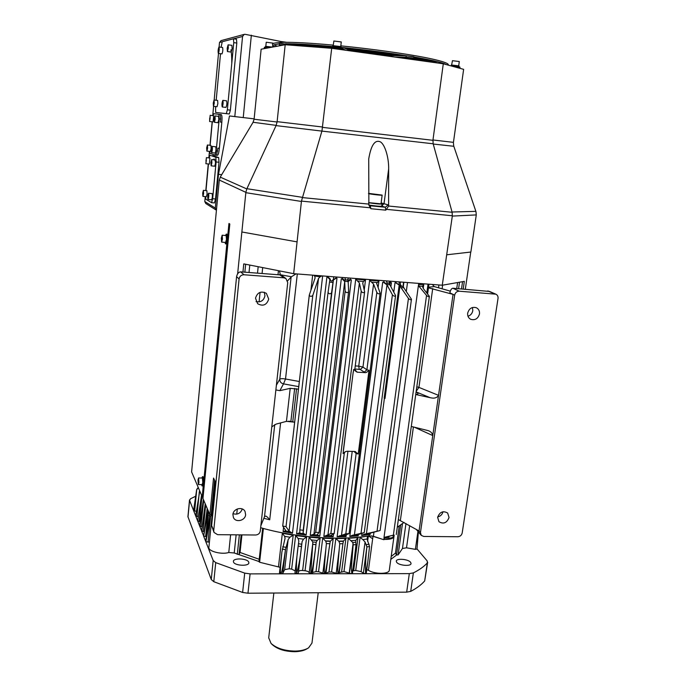 <?xml version="1.0" encoding="UTF-8"?>
<svg xmlns="http://www.w3.org/2000/svg" width="686" height="686" viewBox="0 0 686 686"><rect width="100%" height="100%" fill="white"/><g stroke="black" fill="none" stroke-linecap="round" stroke-linejoin="round"><path stroke-width="1.03" d="M442.264 285.23L452.314 216.09L476.273 214.915L475.964 211.605L453.729 146.032L453.403 142.688L463.633 69.346L443.293 63.781L331.69 48.303L285.196 44.736L261.143 49.203L254.103 119.235L252.971 122.477L220.249 177.125L246.797 188.942L276.055 125.607L321.906 131.103L301.454 201.109L293.659 273.68L442.264 285.23L464.336 281.363L463.213 289.02M368.596 202.636L381.03 203.845L382.145 195.107M381.064 203.596L382.068 203.974C380.095 204.239 375.602 203.828 368.596 202.739M368.528 193.366L382.145 195.098C382.556 195.587 370.534 194.258 368.579 193.606L368.528 193.589M372.498 194.121L379.118 194.79L372.498 194.121M382.068 203.982L381.793 206.152C380.087 206.443 375.782 206.074 368.888 205.037M370.817 208.716L370.32 205.783L385.352 207.249L385.815 210.165L370.817 208.716L368.879 205.071L368.716 158.972C370.972 145.569 374.693 139.798 379.89 141.65C384.657 143.451 388.902 157.326 388.662 168.91L388.61 206.04L452.125 212.266L433.158 143.786L321.906 131.103M452.314 216.09L452.125 212.266M385.815 210.165L388.61 206.04M246.797 188.942L245.871 192.346L237.63 273.851M241.892 231.988L296.909 241.849M446.843 254.78L470.862 252.028L476.23 215.233M203.116 496.853L202.25 496.836L191.608 471.925L219.263 180.341L220.249 177.125M215.901 483.004L213.543 478.073L209.89 514.74L202.962 498.499L229.819 224.039L228.953 223.473L227.683 236.456L228.601 236.533M260.646 527.706C294.688 537.55 339.184 540.817 369.051 535.86L373.416 536.289L383.697 539.685L392.975 537.395L393.97 536.529M397.28 527.26L404.045 522.415M212.24 504.021L213.132 504.87M212.283 513.54L212.746 514.474M259.076 561.542L259.625 562.254L280.12 567.331M282.238 549.083L285.479 549.658L288.163 539.539L289.921 537.232L293.196 535.174L282.349 533.288L284.613 536.306L285.059 538.356L281.886 552.067C279.399 576.626 280.745 571.215 280.574 573.393L281.483 573.83L409.319 573.625L413.366 572.896C419.378 569.877 424.034 566.55 427.327 562.906L427.181 560.916L417.011 548.929M187.93 516.661L211.262 579.524L213.792 581.694L242.621 592.464L247.972 593.21L250.09 573.882L281.483 573.83L282.735 573.41L284.656 569.646L289.252 568.754L291.661 569.123L295.212 570.915M298.161 546.133L301.446 546.553L302.106 541.563L303.521 539.153L306.668 536.941L295.623 535.543L298.11 538.467L298.839 541.04L298.161 546.133C296.704 556.063 296.155 565.273 296.506 573.77L298.256 573.307L298.504 571.687C298.882 570.743 300.254 570.358 302.62 570.52L305.056 570.769C307.431 571.086 308.811 571.755 309.189 572.776L310.964 573.77L311.959 571.086C312.49 568.574 313.391 564.938 315.731 546.708L316.195 542.257L312.79 541.983L312.713 544.358L315.989 544.615M316.195 542.257L317.172 540.431L320.139 538.073L309.112 537.189L312.79 541.983M312.576 572.476L316.006 571.61L318.553 571.747L324.675 573.762L324.967 573.385C325.37 571.044 325.37 576.163 328.877 550.069L330.275 541.34L325.773 541.203L326.399 543.595L329.683 543.698M330.275 541.34L333.216 538.57L322.703 538.227L325.773 541.203M325.987 573.153L329.006 572.013L331.604 572.004L337.992 573.736L339.167 573.256L340.968 559.021M342.897 543.698L343.463 541.031L345.924 538.407L335.831 538.587L338.987 541.408L339.75 543.758L342.897 543.698L341.628 554.074C338.738 575.28 338.687 571.532 338.352 573.393L337.889 573.367C338.018 570.958 336.886 576.257 339.201 549.555L339.75 543.758M339.261 572.57L343.986 571.584L351.318 573.719L352.475 573.247L354.345 558.961M355.768 542.274L355.871 540.328L358.006 537.592L348.282 538.296L352.767 542.497L353.144 544.847L356.025 544.624L355.768 542.274L352.767 542.497M352.776 570.906L355.717 570.478L361.128 571.618L363.366 573.213L365.604 573.659L366.29 573.239L367.662 563M367.447 536.109L360.073 537.378L355.717 570.478M382.153 539.17L371.529 535.869M366.778 569.637L368.425 570.306C374.856 574.439 389.416 574.268 389.314 570.1L393.944 536.726M367.207 538.999L362.843 539.599L365.063 542L366.916 546.913L369.557 546.545L367.156 539.282L367.396 536.461L368.271 536.409L367.602 541.426M212.694 515.006L212.257 513.848M393.893 536.838C392.975 538.63 390.017 539.479 385 539.402M283.095 531.59L292.476 533.219L289.072 531.161L286.028 526.651L282.709 526.025L285.873 530.69L283.095 531.59L283.584 527.337M361.694 535.526L370.191 534.394L368.373 533.657L380.113 530.535L364.077 534.274L361.694 535.526L361.976 533.331M395.016 282.752L396.122 282.795L395.016 282.752L393.798 291.962M323.835 536.469L333.173 536.769L331.467 535.68L326.253 535.509L323.835 536.469L355.725 279.142L365.501 279.982L364.249 289.929M376.828 292.459C378.115 294.02 379.221 294.251 380.138 293.154L376.623 283.344L378.946 280.943L369.617 280.308L373.561 284.073L376.828 292.459L366.89 369.814L369.008 370.303L368.794 372.807L358.212 454.021L354.834 451.482L347.107 451.242L345.298 451.705L343.077 453.557L344.252 453.094M341.491 535.38L337.109 536.804L346.07 536.649L344.303 535.509L349.08 533.639L345.83 533.785L341.491 535.38L352.21 451.397M326.905 277.041L328.277 277.221L326.905 277.041L296.558 533.837L306.11 535.046L303.101 533.185L303.195 530.295L299.851 529.858L299.808 532.79L296.558 533.837M336.2 278.173L336.98 278.259L335.66 278.113L336.2 278.173L336.337 276.998M341.311 278.748L343.009 278.936L341.311 278.748L310.226 535.466L319.77 536.238L317.901 535.037L312.567 534.608L310.226 535.466M349.654 279.631L351.326 279.785L349.654 279.631L347.751 280.926M382.702 282.212L384.229 282.298L382.702 282.212L349.809 536.486L358.212 535.877L356.952 534.994L352.252 535.329L349.809 536.486M390.008 282.572L391.423 282.623L389.194 283.052M345.169 451.774L344.295 453.223L334.168 533.614L331.124 535.286L331.467 535.68M334.168 533.614L330.858 533.571L326.253 535.509M327.917 535.183L359.378 282.949L355.725 279.142M357.912 281.003L363.374 281.474L365.501 279.982M363.374 281.474L362.74 283.241L364.635 291.867L354.834 369.171M359.378 282.949L361.222 291.267C362.431 292.905 363.563 293.111 364.635 291.867M343.077 453.557L353.221 371.992L343.266 451.122M353.341 372.001L353.659 369.48L354.876 369.274L355.477 371.143L354.816 369.36M354.911 368.999L360.27 369.471L364.935 372.609L357.106 372.198L353.659 369.48M364.935 372.609C365.732 372.952 367.087 372.181 369.008 370.303M358.641 451.602L368.682 372.807M333.019 282.503L329.537 282.083L328.054 292.356L299.851 529.866L328.054 292.399C329.031 294.131 330.206 294.26 331.57 292.776L333.456 279.048M329.88 279.485L327.625 277.144M329.966 278.79L328.277 277.221M335.66 278.113L333.396 279.957L336.251 278.19M329.537 282.083L329.992 278.636C330.815 281.749 331.973 281.877 333.465 279.031L319.547 395.479L333.396 279.957M317.901 535.037L317.181 534.634L319.033 532.533L315.697 532.293L313.931 534.308L312.567 534.608M342.04 278.833L344.715 281.534L345.135 291.207C346.241 292.922 347.399 293.094 348.617 291.704L348.171 281.612L350.623 279.725M348.248 277.924L347.785 281.603L345.075 281.32L345.127 277.676M343.009 278.936L345.092 281.183M348.128 278.919C346.987 280.565 345.95 280.454 345.015 278.593M356.952 534.994L364.232 532.636L352.252 535.329M383.38 282.263L386.99 284.861L392.409 294.809C393.755 296.283 394.819 296.541 395.59 295.58L389.982 284.999L389.674 283.747L390.849 282.615M384.229 282.298L387.17 284.621L386.681 280.908M389.245 282.169L389.382 281.114L389.245 282.169C388.713 283.747 387.813 283.661 386.552 281.895M389.245 282.195L389.528 284.733L387.17 284.621M383.697 539.685L384.837 537.215L384.023 537.404L393.361 535.174L426.555 295.434C427.927 296.712 428.87 297.012 429.385 296.343L423.416 288.686L422.413 286.388L423.759 284.467L418.529 284.587L419.155 286.216L422.456 286.165M384.014 537.404L418.391 285.573L419.155 286.216M418.529 284.587L418.692 283.395M383.894 538.278L388.988 537.189L388.07 536.521L384.837 537.215M411.3 426.443L428.253 430.654C430.834 431.545 432.334 433.183 432.763 435.559L438.543 395.342C436.956 397.949 434.127 398.72 430.036 397.648L415.742 394.51M416.814 386.81L418.923 387.393L416.179 391.329M432.712 288.549L418.923 387.393L438.543 395.342L453.052 294.38L428.45 287.82M428.536 287.228L434.238 286.577L432.377 284.458M434.238 286.577L450.299 291.13M454.664 295.151C455.281 292.596 456.816 291.284 459.268 291.207L495.841 294.174C497.496 294.989 498.225 296.403 498.027 298.41L462.192 532.971C461.618 535.277 460.169 536.529 457.862 536.744L423.751 536.452L421.273 535.38L420.467 532.568L454.664 295.151L449.853 292.853C450.496 290.024 451.474 288.48 452.811 288.223L489.555 291.456M472.457 307.5L472.791 310.672C472.225 313.502 470.622 315.354 467.981 316.237M398.352 519.576L419.052 530.973L432.763 435.559L414.087 427.086M443.002 511.747C442.256 514.526 440.498 516.258 437.711 516.944M416.273 529.386L421.221 535.32M479.48 313.965C479.763 311.075 478.725 309 476.376 307.74C472.002 306.599 469.113 308.391 467.68 313.133C467.406 315.954 468.401 318.012 470.673 319.29C475.072 320.534 478.005 318.758 479.48 313.965M449.047 517.501L447.649 513.025C443.079 510.504 439.735 511.936 437.634 517.338L438.963 521.729C443.533 524.344 446.903 522.938 449.047 517.501M388.053 536.521L393.361 535.174M426.555 295.434L418.391 285.573M395.651 282.786L399.175 285.016L396.122 282.795M401.044 287.683L408.444 298.427C409.911 299.833 410.914 300.116 411.463 299.268L403.771 287.743L401.044 287.683L400.204 284.193L385.009 398.48L384.169 398.103L399.175 285.016M403.771 287.743L403.102 285.633L403.565 282.22M400.504 281.98L400.204 284.193C401.704 286.697 402.673 287.16 403.119 285.565M242.278 508.969C240.589 513.342 237.51 514.92 233.043 513.703M240.615 271.853L279.845 274.88L283.85 277.804L244.027 274.76L240.615 271.853C238.582 272.085 237.245 273.697 236.584 276.69L211.631 525.587L213.981 532.353M279.639 274.863L280.188 273.748L279.408 270.884M279.845 274.657L291.43 276.758L296.052 273.868M291.43 276.758L287.58 280.848M264.316 292.245L264.959 295.846C263.741 300.605 260.774 302.517 256.041 301.574M282.589 276.115L279.845 274.88M283.85 277.804L285.916 278.525L287.734 282.589L260.277 531.033C259.754 533.459 258.21 534.788 255.646 535.003L217.599 534.677L214.006 532.422L213.732 530.578L239.088 278.928C239.637 276.218 241.283 274.829 244.027 274.76M268.723 299.096L266.382 293.351C261.032 290.727 257.404 292.33 255.501 298.17L257.627 303.718C263.012 306.591 266.717 305.047 268.723 299.096M245.631 514.68L245.039 511.473C242.63 506.234 233.231 508.566 232.906 514.5L233.437 517.561C235.752 522.946 245.296 520.674 245.631 514.68M298.453 389.176L290.212 388.336L279.862 390.651L275.866 389.94M271.793 426.812L276.141 424.094L286.465 421.358L294.654 422.182M279.862 390.651L283.515 383.868C281.003 383.277 279.751 381.725 279.777 379.204C280.6 378.578 282.521 378.509 285.522 378.998L299.336 381.51M318.536 278.37L320.19 276.775L314.642 276.004L315.114 277.899L309.283 295.091C310.149 296.678 311.324 296.772 312.807 295.366L318.536 278.37L289.072 531.161M320.19 276.775L321.931 275.875M314.642 276.004L313.939 275.257M260.86 525.725L264.522 516.584L265.645 516.104C266.58 516.215 267.934 517.441 269.727 519.791L263.844 518.282M213.243 503.756L212.326 503.172M208.896 547.308L208.887 547.377C208.072 551.287 221.552 554.803 228.772 552.513L234.218 552.976L258.974 561.517M259.222 559.287L240.057 552.479L238.985 554.442M240.057 552.479L241.935 534.891M205.843 541.271L205.903 541.769L209.427 542.009M281.483 555.703L279.468 572.939L281.097 573.462C281.457 571.232 281.526 577.132 285.479 549.658M250.09 573.882L244.713 573.127L215.73 562.623L213.183 560.513L203.588 536.04L206.229 536.615M248.709 562.083C247.38 558.395 233.317 557.735 233.386 561.371L233.506 562.066C234.715 565.779 248.975 566.473 248.855 562.829L248.709 562.083M209.616 514.106L205.903 541.769L210.525 516.472L212.206 514.243M212.42 512.005L211.374 512.708M211.965 506.714L212.977 506.388M203.622 535.792L201.555 530.87L204.016 531.59M208.107 510.555L203.656 536.152L207.206 508.455M201.564 530.681L199.609 525.896L202.001 526.668M205.851 505.273L201.573 530.913L205.225 503.807M203.699 500.231L200.904 526.471M199.609 525.587L203.365 499.442M187.99 517.141L189.585 500.36L199.609 525.896L203.082 504.219M201.547 495.189L197.654 520.863L200.123 521.643M427.661 562.263L424.685 580.931C421.375 584.738 416.719 588.219 410.708 591.383L406.669 592.155L247.972 593.21M400.675 525.159L396.517 554.948L398.103 554.914L402.459 548.474L406.515 547.814L415.373 549.349L416.994 549.057L418.246 531.95M410.622 562.331C408.316 559.064 396.242 558.095 396.285 561.182L396.68 562.306C398.875 565.59 411.128 566.602 411.051 563.498L410.622 562.331M418.366 532.096L416.994 549.057M198.357 487.72L196.633 489.778L193.589 510.504L196.282 511.387M189.585 500.36L190.468 498.799L195.613 496.261M198.288 487.557L197.86 487.943M197.86 488.278L198.494 488.038M199.755 491.005L195.673 515.821L198.28 516.635M197.654 520.863L201.59 495.301M268.706 637.808L271.039 643.399C276.578 648.39 284.724 650.945 295.477 651.083C301.085 650.911 305.467 649.822 308.614 647.816L311.967 643.074L318.218 592.747M271.433 643.794L272.179 644.531C277.35 649.188 284.947 651.58 294.963 651.7C300.194 651.537 304.275 650.525 307.225 648.647L307.662 648.381M396.517 554.948L395.453 553.105L399.209 526.128M366.916 546.913C365.749 556.74 365.312 565.658 365.604 573.659L367.739 562.417L369.557 546.545M356.025 544.624L354.43 558.301C352.184 574.559 352.09 572.004 351.824 573.402L351.326 568.531L353.144 544.847M322.866 573.179L325.833 549.409C323.423 576.231 324.598 570.949 324.469 573.367L325.97 573.273L328.723 551.338M325.833 549.409L326.399 543.595M312.713 544.358L310.741 573.325L311.255 573.779L312.482 573.282L315.234 550.712M301.446 546.553C300.511 556.543 298.864 565.616 296.506 573.77L294.98 572.913L298.187 545.893M362.843 539.599L360.073 537.378M368.271 536.409L367.55 538.098M242.947 272.033L243.77 263.878L293.659 273.68M461.515 288.892L462.561 281.672M244.859 272.188L245.665 264.256M209.89 514.74L211.168 514.757L214.607 480.303M228.378 238.788L228.498 237.562M203.665 482.198L204.385 483.973M227.22 240.915L228.086 241.764M225.514 235.495L226.269 234.132C226.817 234.586 226.972 236.421 226.732 239.637C226.423 242.312 226.02 243.719 225.505 243.873L226.14 243.924L227.015 242.029L227.683 236.456M202.138 486.005L203.296 484.933L203.605 482.953L227.015 242.029M203.708 479.608L203.073 476.693L202.464 476.676C203.056 477.319 203.228 479.403 202.987 482.935L202.104 485.997L201.598 484.625M202.25 496.836L203.296 484.933M227.469 236.301L226.903 234.183L226.269 234.132M225.505 243.873L224.991 242.398M227.16 241.283L228.069 241.969M228.044 242.192L227.135 242.115M204.325 484.53L203.605 482.918M470.742 252.045L465.322 289.183M443.293 63.781L432.969 139.97L433.158 143.786M331.69 48.303L321.974 130.855M285.196 44.736L277.084 122.005L276.055 125.607M286.611 42.292L280.986 41.52L280.9 42.386M280.986 41.52L245.134 34.317L244.182 34.394L242.561 36.461L234.801 116.586L229.467 115.951L218.491 174.338L215.301 208.09L216.424 210.225M221.081 40.611L219.503 42.489L219.083 47.008M215.301 208.09L204.78 201.53L205.243 196.599M205.8 190.579L208.261 163.963M208.827 157.883L209.427 151.383M209.993 145.278L212.163 121.799M212.737 115.625L213.595 106.313M214.178 100.01L218.491 53.448M212.703 155.516L218.68 157.566L218.997 162.265L215.524 198.983L214.401 202.927M215.13 155.113L216.527 155.268L217.934 148.116L219.374 148.27C218.885 152.635 218.259 154.959 217.496 155.259L216.716 155.173M219.374 148.27L221.827 122.237C222.178 117.709 221.998 115.171 221.295 114.605L221.029 114.579M230.367 110.154L227.358 109.794L226.32 113.627L215.653 112.461L229.321 113.979L230.367 110.154L236.799 43.047L236.473 39.222L233.437 38.802L222.23 41.735L221.106 47.283M204.78 201.53L205.791 203.519L216.244 210.113M204.985 199.343L204.891 200.415M212.085 122.648L211.983 123.746M219.4 43.612L219.297 44.753M218.491 174.338L221.724 174.664M234.801 116.586L254.137 118.858M243.238 117.58L251.35 35.183M209.05 157.9L209.942 155.216L215.798 157.257L216.107 161.956L212.651 198.708L211.588 202.67L205.877 199.223L205.508 196.625M205.989 190.597L208.45 163.988M202.91 196.376L206.383 196.711L207.095 193.966L206.872 190.682M209.376 164.074L209.942 158.003L206.417 157.626L205.877 163.714L206.417 157.626M211.134 165.841L214.727 166.218L215.515 163.277L215.275 159.949L211.674 159.572L211.905 162.899L211.125 165.841L210.902 162.513L211.674 159.572M211.562 199.78L211.597 199.789C212.403 197.954 212.591 195.887 212.137 193.606L212.06 193.598M202.687 193.092L203.39 190.348L203.605 193.632L202.902 196.376L202.687 193.092M203.433 192.672L202.996 194.996L203.005 192.423L203.296 191.728L203.433 192.672M203.305 194.095L202.85 194.052M206.152 162.153L206.16 159.195L206.152 162.153M206.409 160.627L205.894 160.575M211.091 163.465L211.562 161.004L211.554 163.645L211.245 164.408L211.091 163.465L211.571 163.517M211.691 161.81L211.245 161.767M207.978 199.437C207.541 197.148 207.729 195.081 208.527 193.246L208.553 193.255C208.99 195.544 208.81 197.602 208.012 199.446L207.978 199.437M208.27 194.815L208.261 197.877L208.27 194.815M208.535 196.247L208.004 196.196M209.684 151.409L210.07 153.407L215.095 155.113L216.21 150.92L219.211 118.91L220.66 119.081L220.377 122.074L221.827 122.237M220.66 119.081L220.343 114.493L221.286 114.605L213.749 113.722L212.977 115.651M212.3 121.808L210.122 145.286M218.894 114.322L219.211 118.91M206.88 151.109L210.379 151.486L211.134 148.579L210.919 145.381L207.412 144.995L207.618 148.202L206.872 151.109L206.666 147.902L207.412 144.995M209.582 121.499L213.106 121.902L213.68 115.737L210.156 115.317L209.582 121.499L210.156 115.317M214.375 122.279L217.985 122.691L218.808 119.604L218.585 116.363L214.967 115.934L215.181 119.184L214.375 122.279L214.161 119.038L214.967 115.934M211.571 152.669L215.155 153.055C216.004 151.109 216.193 149.025 215.73 146.787L212.128 146.392C212.583 148.63 212.394 150.723 211.562 152.669C211.099 150.423 211.297 148.33 212.12 146.392M207.438 147.293L206.992 149.711L206.992 147.156L207.292 146.392L207.438 147.293M207.301 148.862L206.838 148.811M207.429 147.198L206.992 147.156M209.865 119.887L210.139 116.972L209.607 119.844M210.13 118.438L209.607 118.369M214.349 119.939L214.829 117.383L214.829 120.007L214.512 120.83L214.349 119.939L214.829 119.99M214.984 118.266L214.512 118.215M211.845 148.013L211.837 151.049L211.845 148.013M212.111 149.505L211.571 149.445M233.437 38.802L233.755 42.626L236.799 43.047M227.358 109.794L233.755 42.626M226.32 113.627L229.321 113.979M215.653 112.461L215.601 106.553M220.515 53.714L216.184 100.25M213.457 106.296L217.042 106.724L217.848 103.612L217.642 100.43L214.058 99.993L214.264 103.174L213.457 106.296L213.26 103.114L214.058 99.993M218.328 53.422C217.899 51.313 218.105 49.169 218.954 46.991L218.988 46.991C219.417 49.126 219.203 51.27 218.362 53.422L221.972 53.902C222.83 51.75 223.044 49.615 222.598 47.48L222.564 47.48M227.4 51.561L231.173 52.067L232.117 48.577L231.894 45.327L228.112 44.822L228.327 48.063L227.4 51.561L227.186 48.32L228.112 44.822M222.221 106.965L225.96 107.41C226.886 105.301 227.092 103.106 226.594 100.825L222.847 100.37C223.336 102.651 223.13 104.855 222.221 106.965L222.213 106.965C221.724 104.701 221.93 102.497 222.839 100.37L222.847 100.37M214.075 102.308L213.603 104.855L213.603 102.283L213.921 101.434L214.075 102.308M213.903 104.04L213.44 103.989M214.075 102.334L213.603 102.283M218.654 51.69L218.937 48.663L218.654 51.69M218.903 50.344L218.371 50.275M227.4 49.169L227.932 46.356L227.941 49.049L227.581 50.027L227.4 49.169L227.872 49.229M228.095 47.411L227.572 47.334M222.521 102.111L222.83 103.689L222.23 105.215L222.821 102.145M222.821 103.723L222.23 103.655M203.39 485.148L204.265 485.165M204.762 480.037L203.888 480.02M201.83 478.022L202.464 476.676M198.331 484.556L197.971 480.123L198.588 477.945L198.949 482.387L198.331 484.556L202.156 484.642L202.782 482.472L202.387 478.039M198.769 480.937L198.297 482.935L198.305 479.874L198.769 480.937M198.708 481.572L198.143 481.563M221.621 242.115L221.304 238.222L222.161 235.212L222.478 239.114L221.621 242.115L225.608 242.45L226.483 239.448L226.14 235.555M222.255 237.939L221.707 240.52L221.707 237.528L222.067 236.799L222.255 237.939M222.11 239.431L221.527 239.38M222.195 237.562L221.707 237.528M351.275 51.021L343.197 47.583L342.631 49.263L340.719 48.466L340.59 49.538M342.931 49.864L343.18 49.109L345.984 50.284M332.581 48.432L332.676 47.583L340.719 48.466M343.026 49.581L344.089 50.027M343.051 49.495L344.441 50.069M343.197 47.583L341.731 47.746M332.65 47.831L331.621 47.351C332.967 47.077 342.468 48.303 342.074 48.697L341.525 48.8M342.074 48.689L342.151 47.96C342.554 47.557 333.053 46.331 331.707 46.614L331.424 47.428M340.753 46.459L341.276 41.966L333.868 41.006L333.216 45.568M340.942 47.557L341.053 46.614L332.89 45.645L332.779 46.588M454.998 66.979L458.668 67.991M454.509 66.851L458.685 67.88M459.912 67.785L460.006 67.108L451.045 65.899M458.72 65.727L459.294 61.534L452.468 60.685L451.628 64.938M458.874 66.756L458.994 65.865L451.328 65.007L451.208 65.907M265.345 48.423L267.197 48.08M265.362 48.269L264.342 47.874L267.489 48.029M269.718 47.608L264.41 47.214L264.239 47.926M272.917 43.107L266.228 42.232L265.816 46.271M272.539 47.085L265.525 46.331L265.439 47.197M231.774 63.429C231.842 57.521 231.551 53.002 230.882 49.881M215.138 160.961L214.967 160.378M214.787 159.898L214.015 158.92M298.041 45.722L279.494 43.244L279.348 44.65L282.246 45.285M279.348 44.65L284.09 44.942M406.061 57.144L413.727 58.19L413.915 56.741L406.241 55.703L406.061 57.144L394.922 57.075M413.727 58.19L402.982 58.19M283.747 45.01L280.84 44.83L282.598 45.225M411.711 57.847L401.473 57.984M411.686 58.061L407.381 57.358L396.431 57.281M384.271 55.592L406.241 55.703M388.662 205.294L388.182 204.874L385.352 207.249L381.802 206.1M388.182 204.874L381.15 202.936M388.662 168.91L384.04 203.571L381.828 205.911M368.888 205.114L369.865 205.697L368.854 204.968M302.166 197.568L368.665 204.085M386.724 209.384L452.357 215.756M301.454 201.109L370.123 207.772M263.381 528.46L259.625 562.254M278.482 566.825L282.349 533.288M293.196 535.174L289.252 568.754M291.661 569.123L295.623 535.543M306.668 536.941L302.62 570.52M305.056 570.769L309.112 537.189M320.139 538.073L316.006 571.61M318.553 571.747L322.703 538.227M333.216 538.57L329.006 572.013M331.604 572.004L335.831 538.587M345.924 538.407L341.637 571.721M343.986 571.584L348.282 538.296M358.006 537.592L353.659 570.726M372.978 536.443L368.425 570.306M249.781 265.062L249.018 272.505M258.185 266.708L257.516 273.157M262.687 267.6L262.069 273.508M260.088 292.339L259.085 301.891M278.439 270.687L278.002 274.743M297.312 273.963L285.522 378.998L283.515 383.868L298.744 386.647M310.93 290.187L312.662 275.155M322.66 275.935L292.476 533.219M294.654 422.233L288.763 421.161M280.6 422.91L269.727 519.791M237.287 508.969L236.747 514.131M369.051 535.86L369.308 534.197M395.651 282.769L395.796 281.62M333.516 533.991L333.173 536.769M355.297 365.938L358.744 366.127L369.617 280.308M378.946 280.943L378.089 287.64M346.319 534.694L346.07 536.649M337.109 536.804L347.948 451.268M327.745 277.144L327.839 276.338M336.98 278.259L306.11 535.046M342.52 278.876L342.691 277.487M350.323 278.079L350.134 279.665M351.326 279.785L319.77 536.238M383.774 282.272L383.98 280.694M390.574 281.209L390.403 282.581M391.423 282.623L390.891 286.654M358.418 534.368L358.212 535.877M359.215 369.231L358.744 366.127L362.971 367.079L373.561 284.073M360.27 369.471L362.971 367.079L366.89 369.814L364.172 372.224M377.043 282.478L371.829 282.126M339.561 535.749L344.569 535.663M355.528 451.594L356.145 453.463L358.212 454.021M353.976 451.457L356.145 453.463L345.83 533.785M361.222 291.267L330.858 533.571M357.106 372.198L354.859 369.574M357.02 371.846L355.425 371.1M304.121 533.734L298.779 533.056M333.79 276.801L333.456 279.631M303.101 533.185L319.573 395.368M331.57 292.776L303.195 530.295M333.465 279.022L333.73 276.792M313.931 534.308L344.715 281.534M319.033 532.499L348.582 291.876M315.697 532.293L345.135 291.207M354.413 534.9L386.99 284.861M361.068 532.962L392.409 294.809M407.501 282.529L406.309 291.404M373.973 532.156L373.416 536.289M403.78 282.975L403.291 286.594M370.371 533.082L370.191 534.394M423.759 284.467L423.211 288.429M389.116 536.246L388.988 537.189M392.975 537.395L393.275 535.252M426.838 292.811L428.038 284.124M438.517 287.794L438.92 284.964M415.75 394.416L416.068 394.544C418.357 394.124 418.597 393.404 416.805 392.375L416.085 392.006M416.05 392.289L416.805 392.375M416.102 391.912L430.036 397.648M419.052 530.973L420.467 532.568M400.384 520.322L413.409 426.932M452.811 288.223L459.268 291.207M494.769 293.925L487.84 290.924M442.11 288.806L442.624 285.162M457.596 282.546L456.739 288.523M368.416 533.691L364.077 534.274M366.427 533.768L384.426 398.214M398.935 284.673L399.303 281.886M377.06 531.024L408.444 298.427M236.584 276.69L239.088 278.928M211.631 525.587L213.732 530.578M290.212 388.336L286.465 421.358M276.389 385.198L279.777 379.204L291.138 276.887M282.735 525.99L309.283 295.28M285.153 530.887L290.392 531.796M312.807 295.366L286.028 526.651M274.734 424.608L264.522 516.584M294.663 388.413L290.89 421.375M296.549 388.722L292.768 421.701M230.616 534.788L228.772 552.513M236.138 534.84L234.218 552.976M239.354 534.866L237.287 554.348M239.071 554.391L241.155 534.883M209.101 515.332L210.525 516.472M211.228 514.123L211.76 514.543M208.518 511.524L206.023 536.632M205.637 536.658L208.21 510.796M211.262 579.524L213.183 560.513M213.792 581.694L215.73 562.623M242.621 592.464L244.713 573.127M406.669 592.155L409.319 573.625M390.806 559.382L396.637 554.991M417.92 531.59L415.373 549.349M409.653 525.613L406.515 547.814M402.459 548.474L405.975 523.512M402.459 523.821L398.103 554.914M201.984 496.21L199.506 521.574M199.112 521.54L201.658 495.446M199.334 491.673L196.933 516.464M196.745 489.375L194.653 511.104M424.685 580.931L427.327 562.906M410.708 591.383L413.366 572.896M372.661 538.767L368.502 535.946M395.453 553.105L391.209 556.466M366.933 546.45L363.366 573.213M366.461 544.598L369.111 544.221M365.063 542L361.128 571.618M349.423 573.153L353.17 544.384M355.871 540.328L351.112 540.679M349.225 572.973L353.084 543.381M336.183 573.247L339.201 549.555M343.309 541.323L338.987 541.408M343.463 541.031L338.67 541.117M330.481 541.057L325.481 540.902M317.172 540.431L311.778 540.002M309.189 572.776L312.833 542.875M309.215 572.956L312.756 543.895M301.506 546.073L298.256 573.307M298.461 543.775L301.746 544.195M303.521 539.153L298.11 538.467M298.178 545.979L294.98 572.896M285.548 549.16L282.735 573.41M282.701 546.759L285.942 547.325M284.613 536.306L289.921 537.232M284.656 569.646L288.163 539.539M302.106 541.563L298.504 571.687M205.277 508.986L203.056 531.47M210.628 516.035L208.021 542.189M204.514 482.652L203.785 482.644M228.129 241.3L227.375 241.232M245.871 192.346L219.297 180.041M475.878 211.357L452.057 212.008M453.815 146.281L433.226 144.043M453.446 142.362L432.969 139.97M322.669 127.382L432.926 140.313M322.72 127.03L277.118 121.662M254.103 119.235L277.084 122.005M253.091 122.271L276.166 125.375M245.837 192.68L301.411 201.452M302.234 197.311L246.909 188.701M219.503 42.489L222.221 41.786M233.549 38.819L242.561 36.461M215.798 157.257L218.68 157.566M216.107 161.956L218.997 162.265M212.651 198.708L215.524 198.983M216.21 150.92L217.651 151.074M285.479 43.715L285.376 44.753M258.948 561.74L262.661 528.271M212.248 513.685L215.421 482.001M380.13 293.179L349.08 533.631M348.617 291.704L319.033 532.533M395.582 295.615L364.232 532.628M427.627 293.771L428.956 284.193M393.97 536.606L394.184 535.037M495.841 294.174L489.384 291.379M459.534 282.203L458.6 288.669M429.385 296.369L396.268 534.531M411.454 299.293L380.113 530.535M282.366 275.952L285.916 278.525M309.283 295.091L282.709 526.025M208.887 547.377L212.248 513.805M205.74 541.46L206.057 538.27M203.571 535.929L203.759 534.025M201.538 530.767L201.624 529.909M197.148 488.749L197.954 487.832M199.42 491.476L199.703 490.876M193.589 510.504L193.658 509.792M189.516 499.923L187.921 516.687M273.851 593.038L268.689 637.989M325.97 573.273L328.791 550.781M312.482 573.282L315.646 547.411M279.468 572.939L281.886 552.067M339.167 573.256L341.534 554.777M220.943 40.654L244.182 34.394M211.605 202.679L214.452 202.945M206.88 190.691L203.39 190.348M209.393 164.083L205.903 163.722M212.103 193.589L208.527 193.246M211.597 199.789L208.021 199.454M216.707 155.173L217.496 155.259M218.903 114.322L220.343 114.493M215.104 155.113L216.527 155.268M222.598 47.48L218.988 46.991M202.404 478.039L198.588 477.945M226.148 235.555L222.161 235.212M272.582 47.077L272.771 45.276M272.908 43.964L272.994 43.072M412.157 58.001L412.955 58.156M386.913 55.609L351.601 51.064M410.845 59.279L405.666 58.216M390.703 55.626L349.723 50.361M427.618 61.603L426.658 61.088M420.664 60.642L409.628 58.241M394.527 55.643L348.119 49.675M332.607 48.209L312.773 46.854M434.538 62.563L432.875 61.594M429.393 61.851L413.504 58.259M398.395 55.66C382.291 53.131 364.986 50.91 346.49 48.98M331.621 47.566L297.45 45.628M279.211 45.851L279.494 44.744M441.338 63.506L439.091 62.092M437.488 62.975C433.775 61.603 425.877 59.811 413.804 57.607M402.305 55.677C384.512 52.873 365.364 50.412 344.835 48.277M331.475 47C314.257 45.473 300.931 44.701 291.507 44.676M280.634 45.585L281.86 45.225M274.649 46.699C272.822 45.619 272.171 44.839 272.685 44.358C271.716 43.338 275.326 42.652 283.532 42.318C294.466 42.163 311.05 43.098 333.267 45.122M448.155 65.11C449.244 64.098 446.372 61.74 424.703 57.444C404.217 53.474 371.075 48.869 340.822 45.851M446.286 64.595C443.087 62.709 432.291 60.162 413.89 56.955M413.144 56.827C391.552 53.216 367.49 50.052 340.968 47.351M332.787 46.554C312.199 44.676 296.446 43.724 285.522 43.724M277.075 46.245L274.031 44.77M273.954 44.804L279.425 43.878"/></g></svg>
